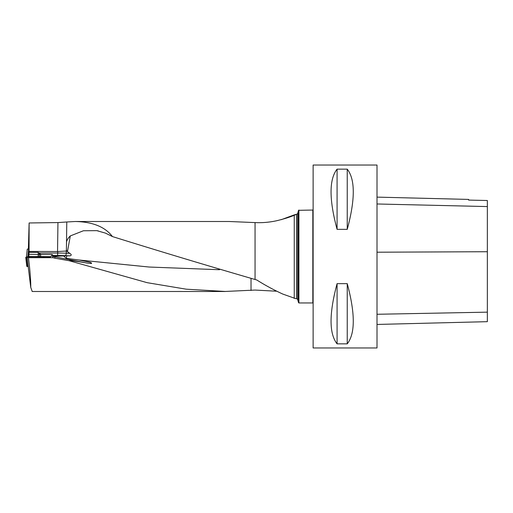 <?xml version="1.0" encoding="UTF-8"?>
<svg xmlns="http://www.w3.org/2000/svg" width="513" height="513" viewBox="0 0 513 513"><rect width="100%" height="100%" fill="white"/><g stroke="black" fill="none" stroke-linecap="round" stroke-linejoin="round"><path stroke-width="0.77" d="M54.891 258.186L69.146 260.726C69.441 260.206 78.444 261.553 86.594 262.996L54.891 256.827L54.891 258.186L52.845 257.68L28.471 257.68L27.208 256.808L28.209 266.523M32.223 291.493L30.748 287.383C30.831 280.765 30.075 270.864 28.471 257.68M276.276 291.198L255.051 290.063L225.239 291.461L186.206 289.185L147.18 282.682L69.146 260.726M52.845 257.68L52.845 256.32L63.599 255.961L66.357 258.353L78.925 260.001L88.916 262.021C91.025 262.541 91.878 263.034 91.468 263.496L86.594 262.996M251.03 290.493L251.03 278.501M28.382 249.017L29.119 222.969L57.95 222.578L66.786 221.982L66.401 249.741A11.498 9.33 -72.8 0 0 66.863 250.96L66.286 251.03L66.286 253.21L69.762 253.351L67.46 251.646A12.735 10.664 84.6 0 1 66.863 250.96M295.546 298.579L282.881 294.103C273.782 289.941 265.074 285.228 256.75 279.97L255.051 279.495C207.489 265.696 159.953 251.389 112.45 236.57C105.062 226.868 92.661 221.847 75.238 221.507L66.786 221.982M75.238 221.507L229.343 221.507L255.051 222.591C262.143 222.931 269.28 222.328 276.462 220.789C284.151 218.923 290.082 217.076 294.25 215.248C296.54 214.312 296.54 214.184 294.25 214.876L286.671 217.672A15.974 3.456 180 0 1 287.402 217.749M28.504 256.551L28.561 249.004L27.279 249.113L26.355 257.43L27.279 249.113M27.208 256.808L50.46 256.885L51.043 256.205L52.659 256.058L53.14 255.487L52.172 254.493L40.771 254.422L38.116 252.377L29.042 252.345L28.895 256.481M38.116 252.377L38.334 254.326L39.539 254.461L28.927 254.294M39.289 252.986L57.712 253.044L57.712 251.53L29.061 251.447L29.119 222.969M29.061 251.447L29.042 252.345M63.599 255.961A8.439 0.513 180 0 1 66.741 255.859L69.89 255.846C71.705 255.371 71.66 254.538 69.762 253.351M298.899 210.041L298.899 302.959L312.834 302.959L312.834 210.041L298.534 210.324L298.534 302.676L298.899 302.959M294.25 298.412L294.25 215.248C296.54 214.312 296.54 214.184 294.25 214.876M281.304 219.667L286.671 217.672M313.122 347.968L313.122 165.032L377.01 165.032L377.01 347.968L313.122 347.968M337.079 283.651L347.243 283.651C355.278 313.552 355.278 333.617 347.243 343.845L337.079 343.845C329.051 333.617 329.051 313.552 337.079 283.651L337.079 343.845M337.079 169.155L347.243 169.155C355.278 179.383 355.278 199.448 347.243 229.349L337.079 229.349C329.051 199.448 329.051 179.383 337.079 169.155L337.079 229.349M377.01 324.447L487.35 321.67L487.35 200.506L468.619 200.089L487.35 200.506M377.01 197.12L468.619 199.416L468.619 200.089M347.243 343.845L347.243 283.651M347.243 229.349L347.243 169.155M52.172 254.493L39.539 254.461L39.277 256.506M51.916 254.448L51.698 256.134M39.161 252.838L39.552 254.377M57.712 251.53L66.286 251.03M112.45 236.57L105.441 233.114L96.829 230.651L83.433 230.754L70.3 235.929A11.498 9.33 -72.8 0 0 66.51 241.867M30.748 287.383L28.189 266.523M66.357 258.353L66.741 255.859M67.46 251.646L70.3 235.929M36.192 256.494L50.678 256.628L28.863 256.487L25.65 257.488L27.324 257.879L26.798 256.994L36.192 256.494M26.759 266.253L25.836 257.815M26.31 257.853L27.356 266.504L28.298 266.523M27.356 266.504L26.881 266.465M36.179 256.833A7.259 0.442 180 0 1 39.168 256.808A7.259 0.442 180 0 1 44.169 256.955M219.526 269.723L149.225 267.036L78.925 260.001M255.051 279.495L255.051 222.591M66.401 249.741L66.382 251.017M38.052 256.5L38.328 254.352M57.546 251.537L57.95 222.578M69.89 255.846L65.023 255.647A15.101 0.923 0 0 0 57.591 255.5L53.14 255.487M297.668 299.464L296.546 298.604L296.546 214.396L297.668 213.536L297.668 299.464L298.534 302.676M487.35 312.154L377.01 314.277M487.35 251.723L377.01 252.204M487.35 206.572L377.01 203.982M40.771 254.422L40.508 256.506M57.591 255.5L57.712 253.044A17.423 1.064 180 0 1 66.286 253.21A2.321 1.263 -87.7 0 1 65.023 255.647M52.845 256.32A15.974 15.941 180 0 0 54.891 256.827A15.974 3.822 -79 0 0 56.199 256.038M28.555 249.837L27.798 256.667M225.252 291.493L32.152 291.493M297.668 213.536L298.534 210.324M296.546 214.396L295.924 214.396M296.546 298.604L295.546 298.604M96.822 230.677L98.246 230.895"/></g></svg>
